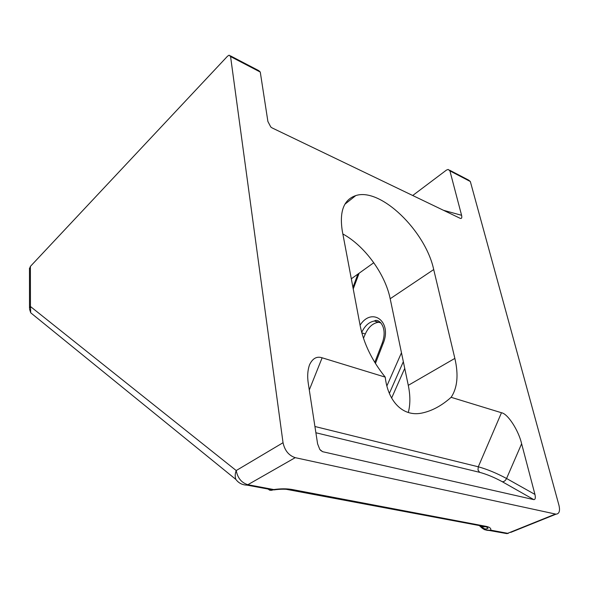 <?xml version="1.0" encoding="UTF-8"?>
<svg xmlns="http://www.w3.org/2000/svg" width="589" height="589" viewBox="0 0 589 589"><rect width="100%" height="100%" fill="white"/><g stroke="black" fill="none" stroke-linecap="round" stroke-linejoin="round"><path stroke-width="0.88" d="M385.228 377.129C387.864 400.645 402.191 416.857 421.363 413.176C431.612 411.159 441.529 405.873 451.115 397.31C457.425 387.864 458.669 374.891 454.863 358.392L433.71 269.548C425.545 231.087 380.627 187.265 355.756 195.592C343.762 199.634 339.279 211.458 342.305 231.072L360.181 325.761C363.818 343.755 372.174 360.873 385.228 377.129L322.131 357.795C316.779 356.05 312.59 358.377 309.549 364.775C307.598 370.29 307.193 376.629 308.341 383.814L317.604 443.878L319.798 449.451L322.617 451.697L533.825 499.627L502.262 481.706C494.318 477.399 486.764 474.27 479.601 472.312L315.888 432.76M451.115 397.31L501.475 412.742C507.733 413.662 518.578 430.345 521.626 443.753L534.945 494.429C535.688 497.874 535.32 499.605 533.825 499.627M449.606 170.184L468.579 180.079L470.339 181.522L558.968 505.333C560.235 510.935 559.241 513.88 556.009 514.168L295.214 457.66L247.866 484.71L273.797 489.562C280.784 488.583 286.953 488.575 292.321 489.54L486.072 526.352C489.702 527.096 491.255 528.362 490.725 530.152L507.659 533.317L555.405 514.079M470.339 181.522L449.908 170.876L461.585 215.302C462.1 217.775 461.666 218.799 460.274 218.372L272.03 127.879L270.778 126.988L267.899 121.503L260.272 72.057L230.571 56.573L283.037 442.714C284.73 450.526 288.787 455.511 295.214 457.66M412.705 195.504L446.455 170.096L448.17 169.433L449.908 170.876M29.479 268.945L30.4 266.397L227.509 56.213L229.121 55.175L230.571 56.573M380.295 322.323L378.153 322.316C372.704 323.287 368.412 327.182 365.283 334L363.472 338.27M352.936 287.395L357.575 274.982L359.106 273.222L373.779 262.716M342.857 233.98C364.613 245.746 385.235 274.025 390.183 298.741L408.28 385.339C410.378 395.455 410.386 404.51 408.302 412.491M404.731 368.361L391.619 398.068M30.4 266.397L30.459 306.523L236.211 470.552C237.661 478.069 241.549 482.789 247.866 484.71L247.027 485.122L272.95 489.96L273.797 489.562L271.743 490.291L269.791 490.239L268.017 489.039M484.055 529.327L479.424 525.741M484.254 529.592L506.79 533.605L508.27 533.384L502.513 532.809M29.472 268.201L29.509 308.268L30.459 306.523L30.716 312.796L29.531 309.092M283.037 442.714L236.211 470.552C234.989 473.777 234.878 476.737 235.872 479.424L30.716 312.796M230.351 55.815L258.77 70.636L260.272 72.057M314.924 426.502L478.29 466.797L477.996 469.993L479.601 472.312M351.316 278.803L359.106 273.222L353.231 288.934M482.884 528.031L480.212 525.712M433.71 269.548L390.183 298.741M454.863 358.392L408.28 385.339M361.815 332.829L365.283 334M380.928 322.934L374.42 321.005C369.097 321.947 364.856 325.754 361.698 332.41M403.34 361.668L389.373 393.356M386.914 385.869L401.47 352.752M360.07 325.209C371.895 306.648 392.318 321.403 383.233 343.247L375.421 363.45M292.321 489.54L291.452 489.938C286.453 488.966 280.607 488.958 273.892 489.908L274.209 489.864M486.072 526.352L485.189 526.654L286.195 489.282M479.991 525.668C482.575 527.913 484.489 529.01 485.719 528.966L487.906 528.414C488.001 527.678 487.096 527.096 485.189 526.654C482.641 527.302 480.359 526.706 478.349 524.887M480.263 526.22C483.12 529.275 486.602 530.586 490.725 530.152L489.864 530.446C485.881 530.608 482.59 529.158 479.998 526.087M35.531 316.794L35.163 316.411M556.009 514.168L510.744 532.39M322.131 357.795L309.291 389.947M521.626 443.753L506.562 478.496C496.63 473.166 487.206 469.264 478.29 466.797L501.475 412.742M320.401 450.21L322.617 451.697M502.262 481.706C503.963 481.854 505.391 480.786 506.562 478.496L534.945 494.429M443.465 210.295L461.585 215.302M383.233 343.247L382.349 342.813C388.144 326.527 378.167 317.876 374.42 321.005L378.153 322.316M355.756 195.592L344.889 204.228M235.872 479.424C238.655 483.127 242.373 485.027 247.027 485.122M374.781 362.404L382.349 342.813"/></g></svg>
